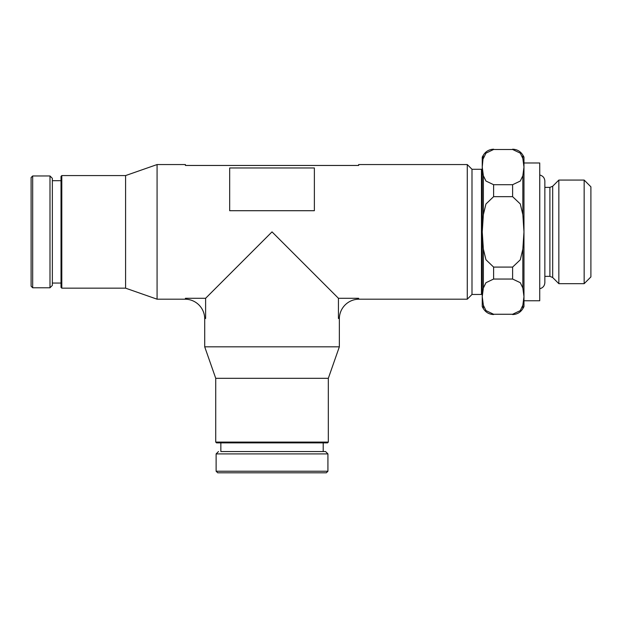 <?xml version="1.0" encoding="UTF-8"?>
<svg xmlns="http://www.w3.org/2000/svg" width="622" height="622" viewBox="0 0 622 622"><rect width="100%" height="100%" fill="white"/><g stroke="black" fill="none" stroke-linecap="round" stroke-linejoin="round"><path stroke-width="0.93" d="M544.856 187.385L549.902 187.385L552.686 186.235L558.851 180.061L584.151 180.061L590.9 186.818L590.9 276.93L584.151 283.679L558.851 283.679L552.686 277.513L549.902 276.355L544.856 276.355M584.151 180.061L584.151 283.679M558.851 180.061L558.851 283.679M523.973 162.98L539.725 162.98L539.764 175.015L539.725 300.768L523.973 300.768M539.764 175.015C542.928 175.839 544.623 177.876 544.856 181.142L544.856 282.598M539.725 162.98L539.725 300.768M61.803 175.575L61.803 288.165L61.018 287.38L61.018 176.368L61.803 175.575L125.582 175.575L157.078 164.558L185.418 164.558L185.418 165.46L358.637 165.46L358.637 164.558L467.277 164.558L471.997 169.277L481.459 169.277L482.244 170.063M481.459 169.277L481.459 294.463L471.997 294.463L467.277 299.19L358.637 299.19A19.686 19.686 0 0 0 339.348 318.48L338.438 318.48L338.438 298.28L358.637 298.28L358.637 299.198M482.244 293.677L481.459 294.463M471.997 169.277L471.997 294.463M467.277 164.558L467.277 299.19M229.681 167.971L314.374 167.971L314.374 210.71L229.681 210.71L229.681 167.971M157.078 164.558L157.078 299.19L125.582 288.165L61.803 288.165M185.418 299.198L185.418 298.28L205.618 298.28L205.618 318.48L204.708 318.48A19.686 19.686 0 0 0 185.418 299.198L157.078 299.19M205.618 298.28L272.024 231.874L338.438 298.28M125.582 175.575L125.582 288.165M32.678 175.972L32.678 287.776L31.1 286.198L31.1 177.542L32.678 175.972L49.993 175.972L52.357 178.335L52.357 180.699L61.018 180.699M52.357 180.699L52.357 271.239M61.018 283.049L52.357 283.049M52.357 178.335L52.357 285.412L49.993 287.776L32.678 287.776M483.38 305.285L483.38 308.636L482.244 306.669L482.244 296.647L483.38 305.285L485.961 310.596L493.611 314.258L512.614 314.258L520.287 310.611L522.838 305.285L523.973 296.647L522.838 288.009L520.287 282.691L512.614 279.045L493.611 279.045L485.961 282.707L483.38 288.009L482.244 296.647L482.244 231.874L483.38 249.142L485.961 259.763L493.611 267.087L512.614 267.087L520.287 259.794L522.838 249.142L523.973 231.874L522.838 214.598L520.287 203.954L512.614 196.661L493.611 196.661L485.961 203.985L483.38 214.598L482.244 231.874L482.244 157.078L483.38 155.103L482.244 167.093L483.38 175.731L485.961 181.041L493.611 184.703L512.614 184.703L520.287 181.056L522.838 175.731L523.973 167.093L522.838 158.462L520.287 153.136L512.614 149.49L493.611 149.49L485.961 153.152L483.38 158.462M493.611 149.49L512.614 149.49M512.614 314.258L493.611 314.258M522.838 158.462L522.838 155.103L523.973 157.078L523.973 306.669L522.838 308.636L522.838 305.285M204.708 318.48L204.708 346.827L215.733 378.316L215.733 442.094L216.518 442.88L327.537 442.88L328.323 442.094L328.323 378.316L339.348 346.827L339.348 318.48M220.849 442.88L220.849 451.541L325.563 451.541L323.207 451.541L323.207 442.88M327.926 453.904L216.122 453.904L216.122 471.227L217.7 472.798L326.356 472.798L327.926 471.227L327.926 453.904L325.563 451.541M204.708 346.827L339.348 346.827M216.122 471.227L327.926 471.227M220.849 451.541L323.207 451.541M215.733 442.094L328.323 442.094M215.733 378.316L328.323 378.316M552.686 186.235L552.686 277.513M549.902 187.385L549.902 276.355M49.993 175.972L49.993 287.776M522.838 249.142L522.838 288.009M512.614 267.087L512.614 279.045M512.614 184.703L512.614 196.661M522.838 175.731L522.838 214.598M493.611 267.087L493.611 279.045M493.611 184.703L493.611 196.661M483.38 249.142L483.38 288.009M483.38 175.731L483.38 214.598M539.764 288.732C542.928 287.908 544.623 285.863 544.856 282.606L544.856 181.142M216.122 453.904L218.485 451.541M512.614 314.545C517.069 314.398 520.482 312.431 522.838 308.636M522.838 155.103C520.482 151.317 517.069 149.35 512.614 149.202M483.38 308.636C485.759 312.399 489.164 314.367 493.611 314.545M493.611 149.202C489.164 149.381 485.759 151.348 483.38 155.103"/></g></svg>
